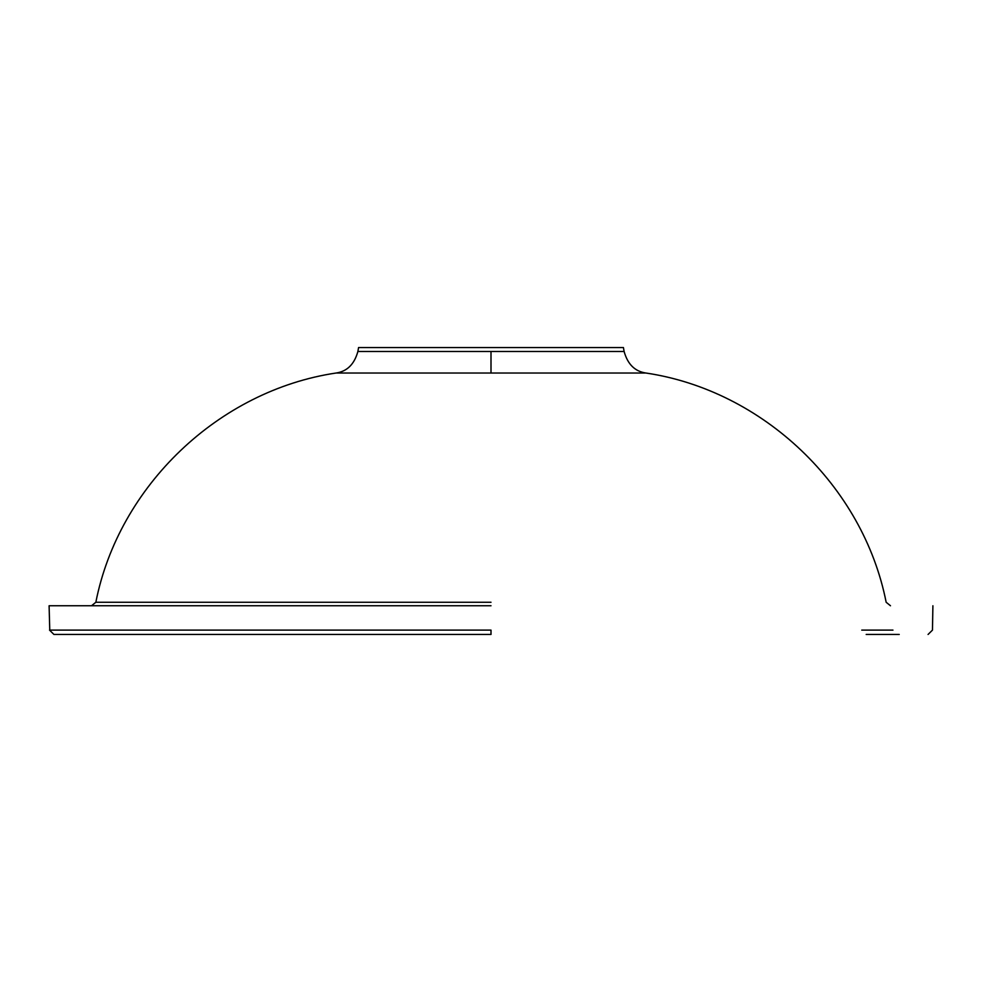 <?xml version="1.0" encoding="UTF-8"?>
<svg xmlns="http://www.w3.org/2000/svg" width="982" height="982" viewBox="0 0 982 982"><rect width="100%" height="100%" fill="white"/><g stroke="black" fill="none" stroke-linecap="round" stroke-linejoin="round"><path stroke-width="1.47" d="M442.44 351.482L357.89 351.482L358.577 347.542L623.423 347.542L624.11 351.482L539.56 351.482M354.33 373.025L336.053 373.025C347.063 371.454 354.342 364.273 357.89 351.482L624.11 351.482C627.658 364.273 634.937 371.454 645.947 373.025C763.174 390.455 863.264 485.98 886.157 602.261L890.478 605.759M866.185 634.458L899.23 634.458M491 634.458L53.936 634.458L491 634.458L491 630.113L49.53 630.113L491 630.113M78.904 634.458L86.919 634.458M49.763 630.113L49.1 605.759M491 605.759L49.1 605.759L491 605.759M124.432 605.759L97.746 605.759M491 373.025L336.053 373.025L645.947 373.025L491 373.025L491 351.482M362.125 373.025L438.389 373.025M589.298 373.025L645.947 373.025M892.957 630.113L861.754 630.113M491 602.261L95.843 602.261L491 602.261M336.053 373.025C218.826 390.455 118.736 485.98 95.843 602.261L91.522 605.759M928.064 634.458L932.47 630.113L932.9 605.759M49.53 630.113L53.936 634.458"/></g></svg>
